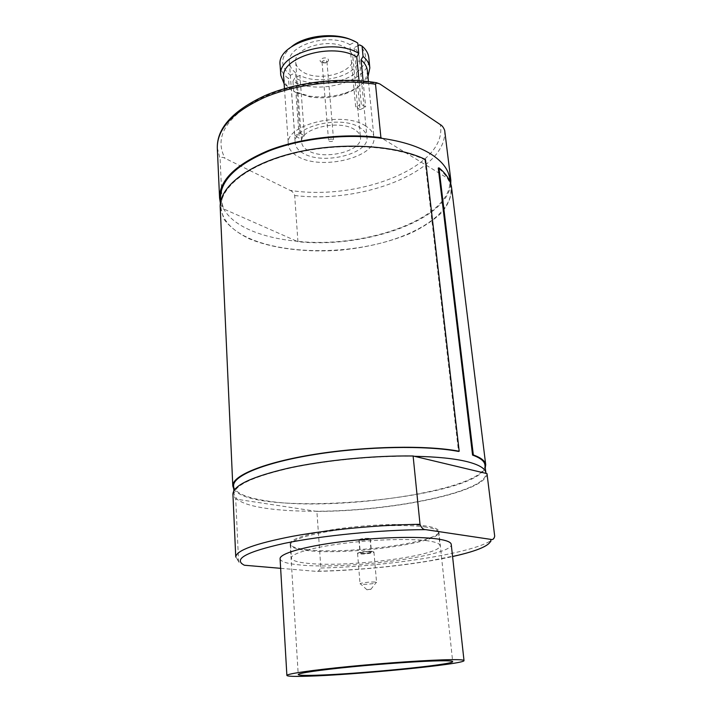 <?xml version="1.0" encoding="UTF-8"?>
<svg xmlns="http://www.w3.org/2000/svg" width="712" height="712" viewBox="0 0 712 712"><rect width="100%" height="100%" fill="white"/><g stroke="black" fill="none" stroke-linecap="round" stroke-linejoin="round"><path stroke-width="0.53" stroke-dasharray="3.56 2.67" d="M426.168 527.111C408.83 524.406 372.919 525.305 341.947 529.417C310.922 533.511 290.096 540.016 290.585 544.733C291.057 547.457 296.699 549.415 307.513 550.59C347.456 555.538 441.022 542.998 438.539 532.309C438.272 530.111 434.151 528.384 426.168 527.111M427.583 540.8C410.201 538.379 374.147 539.438 343.033 543.461C311.865 547.466 290.932 553.642 291.404 558.03C291.867 560.567 297.518 562.346 308.358 563.379C348.408 567.731 442.348 555.485 439.954 545.561C439.704 543.514 435.575 541.93 427.583 540.8M361.153 553.384C366.235 553.5 369.67 553.046 371.459 552.031L370.347 551.64C365.256 551.515 361.812 551.969 360.014 552.993L361.153 553.384M360.058 540.194C365.131 540.355 368.549 539.892 370.329 538.806L369.217 538.379C364.143 538.219 360.708 538.681 358.919 539.767L360.058 540.194M370.516 589.233L366.974 589.767L370.516 589.233M374.984 582.06C370.738 581.651 359.596 583.012 360.058 583.876L361.705 584.312C366.983 584.436 371.691 583.991 375.829 582.968L376.568 582.487L374.984 582.06M372.349 551.417C368.122 550.848 357.095 552.289 357.566 553.349L359.213 553.909C363.476 554.461 374.37 553.037 373.933 551.969L372.349 551.417M368.994 538.423C364.161 538.272 360.904 538.708 359.204 539.74L360.281 540.15C365.105 540.301 368.362 539.865 370.053 538.833L368.994 538.423M370.142 551.836C365.292 551.72 362.016 552.147 360.299 553.126L361.385 553.491C366.226 553.607 369.492 553.179 371.201 552.209L370.142 551.836M321.103 62.006L325.669 62.514C328.588 61.49 329.247 60.2 327.654 58.651C324.441 56.346 317.561 59.888 321.103 62.006M326.408 60.849L326.942 61.624L325.259 63.11L322.589 62.807L322.055 62.033C322.732 60.511 324.183 60.119 326.408 60.849M329.122 141.207C331.4 141.839 332.896 141.474 333.599 140.086L333.065 139.392C330.786 138.751 329.291 139.125 328.579 140.504L329.122 141.207M347.064 48.701C331.712 36.855 293.05 47.303 295.72 62.238C296.076 65.913 298.275 69.037 302.324 71.627C318.228 82.699 355.35 72.562 352.93 57.432C352.582 54.112 350.633 51.202 347.064 48.701M354.532 129.54C338.894 118.984 299.022 128.854 301.648 142.32C301.968 145.64 304.202 148.443 308.332 150.739C324.556 160.574 362.755 151.033 360.459 137.389C360.147 134.39 358.172 131.773 354.532 129.54M283.705 77.661C284.115 82.325 286.696 86.401 291.457 89.881L294.75 135.734L299.245 138.226L295.898 92.551L310.174 96.957C321.833 98.701 333.26 97.74 344.466 94.082C359.756 88.466 367.383 80.652 367.356 70.639M365.55 125.944C343.006 110.369 284.417 124.805 288.333 144.322C288.805 149.244 292.134 153.383 298.319 156.729C322.082 170.764 377.155 157.032 373.925 137.14C373.462 132.886 370.676 129.157 365.55 125.944M360.023 109.666L355.662 106.934L361.287 104.272L365.639 107.031L360.023 109.666L354.14 47.66C357.175 50.374 358.866 53.373 359.195 56.666L366.947 137.087C366.564 133.473 364.188 130.314 359.818 127.599C340.825 114.632 291.964 126.7 295.195 143.112C295.596 147.188 298.355 150.641 303.463 153.445C323.319 165.326 369.706 153.756 366.947 137.087M361.287 104.272L359.035 80.741M450.749 183.883C447.554 220.4 364.58 248.595 297.936 241.724L296.842 241.235C279.193 239.543 263.805 235.912 250.668 230.35C237.585 224.707 228.588 217.578 223.666 208.945L222.384 208.385L220.124 158.981C221.023 157.094 222.66 156.863 225.01 158.295L290.122 190.389C358.83 201.274 448.382 166.501 440.292 124.591M425.5 159.541L424.886 159.844C395.053 145.284 339.633 142.142 293.958 153.365C248.185 164.534 219.723 187.452 220.96 207.37C222.26 220.595 232.326 231.195 251.158 239.179C283.679 252.733 335.014 254.237 378.045 243.833C420.961 233.438 453.286 210.983 450.883 188.066C450.02 180.91 445.81 174.244 438.263 168.068M424.886 159.844L458.519 451.444M233.607 485.94C234.702 492.651 245.337 497.563 265.514 500.696C334.996 512.693 487.853 489.776 484.908 464.838M414.393 456.294C375.019 455.627 325.669 460.361 289.677 468.184C252.893 476.755 234.328 485.388 233.981 494.11L237.105 499.29C242.258 503.251 251.861 506.259 265.932 508.315C280.056 510.335 296.646 511.305 315.719 511.225C390.301 511.438 486.794 491.992 485.94 473.364M220.533 198.025L223.666 208.945L296.842 241.235C366.039 249.031 453.455 217.721 449.824 179.62L449.842 179.629M280.083 558.751C280.644 561.715 287.292 563.788 300.028 564.954C346.388 569.849 453.686 555.876 451.239 544.377M307.183 549.717C347.314 554.728 441.28 542.108 438.788 531.312C438.521 529.096 434.382 527.352 426.372 526.061C408.955 523.32 372.883 524.21 341.769 528.348C310.592 532.478 289.677 539.029 290.176 543.799C290.647 546.549 296.317 548.525 307.183 549.717M294.75 135.734L299.948 133.278L304.433 135.787L299.894 75.374C320.623 86.828 361.936 74.235 359.195 56.666M280.644 568.327L316.368 571.371C361.5 570.481 416.351 564.607 452.574 556.535M486.999 473.622C486.474 492.206 391.306 511.367 316.893 511.403L320.872 568.016L318.344 571.22L316.368 571.371M244.358 565.239L239.116 562.4L238.547 560.656L235.717 499.085L232.922 494.155M316.893 511.403L235.717 499.085M220.391 203.249L222.384 208.385M297.936 241.724L294.688 195.506C293.664 192.836 292.142 191.127 290.122 190.389M295.898 92.551L293.682 91.269L309.026 96.04C321.406 97.891 333.545 96.876 345.445 92.978C356.481 89.116 363.983 83.687 367.953 76.709M293.682 91.269L292.961 81.284C319.074 96.138 372.287 80.331 368.825 57.752M292.961 81.284L294.83 77.955C309.275 85.413 333.501 84.906 349.619 76.923C366.769 67.151 370.098 56.471 359.613 44.865M299.894 75.374L294.83 77.955M358.02 45.675L354.14 47.66M284.132 83.758L291.457 89.881M280.11 65.201C280.555 70.319 283.367 74.778 288.538 78.578L289.25 88.599M357.771 43.085L354.291 41.278M291.689 46.547C280.172 56.8 279.745 66.358 290.407 75.232L288.538 78.578M355.662 106.934L349.841 44.678C329.558 32.156 286.349 45.319 289.419 62.523C289.748 66.341 291.769 69.705 295.489 72.624L290.407 75.232M349.841 44.678L355.324 41.857M299.948 133.278L295.489 72.624M449.735 178.774L449.824 179.62L382.104 138.368M363.12 81.052L365.639 107.031M304.433 135.787L299.245 138.226M220.213 207.361L224.075 219.412C229.745 226.843 238.111 233.296 249.182 238.769C273.114 248.737 306.472 252.689 340.3 250.179C366.093 247.616 389.437 242.018 410.317 233.385C423.115 227.226 433.59 220.293 441.743 212.585C448.284 204.575 451.577 196.352 451.613 187.924M233.75 488.904C251.06 518.443 473.124 499.788 485.272 467.775M320.872 568.016C396.397 566.298 493.469 549.842 494.671 535.887M239.107 562.4L235.752 557.024L238.547 560.656M217.302 147.793L220.124 158.981M294.688 195.506C362.782 203.881 447.483 171.227 444.697 130.474M379.87 83.963C340.728 76.522 290.087 83.188 257.771 99.778C225.188 118.459 214.268 137.968 225.01 158.295M290.585 544.733L291.404 558.03M370.329 538.806L371.459 552.031M358.919 539.767L360.014 552.993M438.539 532.309L439.954 545.561M366.974 589.767L360.868 584.223M357.566 553.349L360.058 583.876M359.204 539.74L360.299 553.126M370.053 538.833L371.201 552.209M373.933 551.969L376.568 582.487M370.738 589.447L375.829 582.968M325.259 63.11L325.669 62.514M323.96 63.217L323.444 62.701M326.942 61.624L333.599 140.086M295.72 62.238L301.648 142.32M352.93 57.432L360.459 137.389M322.055 62.033L328.579 140.504M284.471 88.662L288.333 144.322M220.693 201.443L220.96 207.37M233.83 490.755L233.981 494.11M438.788 531.312L452.681 661.599M494.698 536.172C488.681 550.056 463.574 554.007 429.977 560.78C393.905 566.699 356.694 570.178 318.344 571.22M344.466 94.082L345.445 92.978M310.174 96.957L309.026 96.04M289.419 62.523L295.195 143.112M290.176 543.799L298.23 674.567M450.153 182.156L450.883 188.066M368.442 81.595L373.925 137.14"/><path stroke-width="1.07" d="M359.035 80.741L356.765 56.96C332.842 41.812 279.976 57.352 283.705 77.661L284.471 88.662M459.196 451.257C427.396 445.053 366.128 446.086 315.087 454.238C263.938 462.373 231.925 475.758 232.797 485.967L220.213 207.361C218.976 187.309 247.616 164.241 293.709 153C339.695 141.697 395.489 144.883 425.5 159.541L459.196 451.257L458.519 451.444C426.897 445.285 366.039 446.317 315.354 454.416C264.561 462.497 232.753 475.794 233.607 485.94L233.83 490.755M485.94 473.364L485.904 472.955C485.388 468.514 479.14 464.749 467.179 461.67C454.452 458.528 436.848 456.739 414.393 456.294L486.999 473.622L494.698 536.172C494.119 538.939 492.855 540.016 490.897 539.393L425.634 529.639C381.294 529.728 322.26 535.513 284.31 543.372C246.103 551.951 232.78 559.24 244.358 565.239L280.644 568.327M380.911 137.638L375.509 84.221C339.855 78.881 296.468 84.025 265.113 97.179C233.082 111.811 217.142 128.685 217.302 147.793L219.572 197.998C219.474 180.225 235.761 164.401 268.442 150.526C300.437 138.03 344.661 132.913 380.911 137.638L382.104 138.368C402.627 141.332 418.932 146.583 431.009 154.112C442.383 161.446 448.631 169.67 449.735 178.774L450.153 182.156M382.104 138.368C346.157 133.393 301.861 138.279 269.714 150.668C236.847 164.454 220.462 180.234 220.533 198.025L220.693 201.443M464.01 660.576L451.239 544.377C450.963 542.063 446.335 540.257 437.373 538.948C417.597 536.1 375.874 537.275 339.784 541.93C303.623 546.567 279.531 553.713 280.083 558.751L286.883 675.448C287.345 676.356 294.109 676.614 307.166 676.222C354.612 674.985 465.532 664.127 464.01 660.576C463.913 659.855 459.293 659.543 450.153 659.668C430.012 659.935 386.847 662.819 349.316 666.485C311.705 670.152 286.518 673.881 286.883 675.448M315.541 675.252C356.73 674.219 454.318 664.661 452.681 661.599C452.583 660.958 448.435 660.692 440.256 660.807C422.456 661.074 384.996 663.593 352.485 666.77C319.919 669.947 297.928 673.196 298.23 674.567C298.595 675.35 304.371 675.581 315.541 675.252M420.018 524.308C379.567 524.806 329.184 529.568 292.525 536.296C255.101 543.585 236.179 550.492 235.752 557.024L232.922 494.155C233.242 485.442 251.692 476.782 288.28 468.184C324.102 460.308 373.391 455.466 413.111 455.992L420.018 524.308C421.415 527.912 423.284 529.683 425.634 529.639M413.111 455.992L414.393 456.294M450.749 183.883L450.829 180.234L444.697 130.474C443.603 127.537 442.134 125.57 440.292 124.591L379.87 83.963L376.47 82.708L375.509 84.221M449.842 179.629L450.829 180.234M219.572 197.998L220.391 203.249M368.442 81.595L367.356 70.639C366.947 66.706 364.847 63.128 361.073 59.915L363.12 81.052M367.953 76.709L369.831 67.925C369.394 63.697 367.134 59.861 363.067 56.408L361.073 59.915M369.831 67.925L368.825 57.752C368.371 53.48 366.119 49.591 362.061 46.093L363.067 56.408M358.02 45.675L359.613 44.865L362.061 46.093M356.765 56.96L358.768 53.436C333.438 37.069 276.799 53.649 280.813 75.401L284.132 83.758M358.768 53.436L357.771 43.085C332.513 26.495 276.096 43.192 280.11 65.201L280.813 75.401M354.291 41.278C338.031 31.978 306.16 34.657 291.689 46.547M485.904 472.955L484.908 464.838C484.48 461.189 480.369 457.932 472.563 455.084L438.263 168.068L438.948 167.827L473.329 454.923L472.563 455.084M485.272 467.775L485.718 464.731L451.613 187.924C450.749 180.741 446.522 174.04 438.948 167.827M232.797 485.967L233.75 488.904M485.718 464.731C485.29 461.056 481.161 457.789 473.329 454.923M452.574 556.535C478.598 550.732 491.369 545.018 490.897 539.393M217.302 147.793C216.991 127.964 232.931 110.547 265.131 95.524C296.735 82.031 340.683 76.923 376.47 82.708"/></g></svg>
